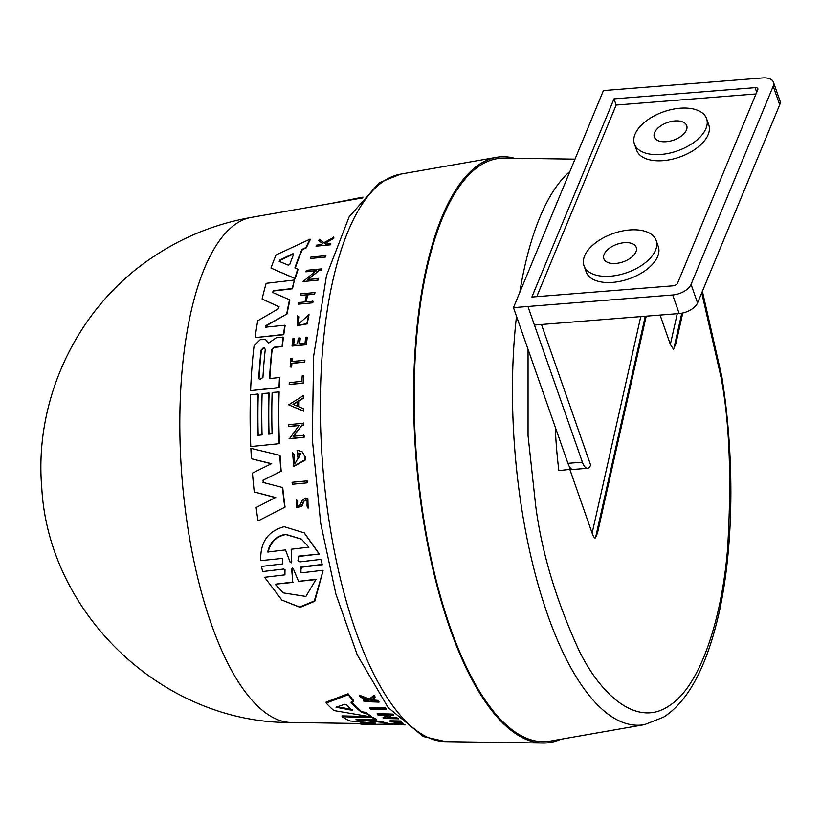 <?xml version="1.0" encoding="UTF-8"?>
<svg xmlns="http://www.w3.org/2000/svg" width="821" height="821" viewBox="0 0 821 821"><rect width="100%" height="100%" fill="white"/><g stroke="black" fill="none" stroke-linecap="round" stroke-linejoin="round"><path stroke-width="1.23" d="M362.246 197.984L251.277 217.401A253.504 92.906 -94.5 0 1 251.298 217.401C214.743 223.866 181.164 237.618 150.571 258.646C76.907 308.552 34.041 399.427 41.768 487.736C48.603 614.713 163.841 723.67 291.455 722.511A253.504 92.906 -94.5 0 1 291.434 722.511A253.504 92.906 -94.5 0 1 184.037 499.117A253.504 92.906 -94.5 0 1 235.637 224.051A253.504 92.906 -94.5 0 1 251.277 217.401M356.796 719.494L355.934 719.699M373.452 724.379L388.189 724.101L388.066 723.311A263.192 96.457 85.5 0 1 381.57 721.454L381.703 722.275A263.982 96.745 85.5 0 0 388.189 724.101M404.938 724.881L403.306 724.635L403.46 724.009M404.989 724.922L403.583 724.789M401.931 723.978L402.054 724.769M268.395 343.24L276.205 337.811L283.153 337.062A263.982 96.745 85.5 0 0 282.044 346.329L274.081 347.211L272.151 349.684A262.217 96.108 85.5 0 0 269.822 378.573M307.885 498.788L308.121 508.168L307.885 498.788L305.145 497.988L301.912 500.677L300.291 504.812L297.376 505.736L297.315 501.333L296.935 505.028M305.71 500.174L303.401 501.549L305.381 499.927L307.095 500.43L307.044 506.116L307.803 507.922M260.78 560.62L281.49 558.496L260.78 560.62C260.052 542.455 267.851 531.146 284.189 526.692L304.324 532.901L319.369 554.021L298.659 556.145L297.961 560.733M303.975 532.644L319 553.744M283.543 569.045L262.638 571.549L283.543 569.045L285.01 569.497L284.928 574.854L264.629 577.296L281.819 600.038L299.655 607.037L314.33 600.941L323.084 570.595L314.792 601.259L300.117 607.386L281.819 600.038M560.558 739.331A293.959 107.736 -94.5 0 1 543.03 743.067A293.959 107.736 -94.5 0 1 418.494 484.021A293.959 107.736 -94.5 0 1 478.335 165.062A293.959 107.736 -94.5 0 1 496.459 157.345A293.959 107.736 -94.5 0 1 514.367 158.268M352.342 710.319L336.025 707.25L344.758 704.264L346.524 704.726A262.997 96.385 85.5 0 0 352.342 710.319L352.435 710.463M261.078 350.085L263.397 347.735L264.629 348.042L265.245 349.623A262.351 96.149 85.5 0 0 262.936 377.516L259.467 379.62L258.769 377.968A261.94 96.006 -94.5 0 1 261.078 350.085L261.376 350.3A261.16 95.718 85.5 0 0 259.056 378.194L258.769 377.968M263.695 347.95L261.376 350.3M279.243 261.396L279.745 260.062L292.615 253.853L293.631 254.356A262.997 96.385 85.5 0 0 289.813 264.341L288.284 265.173L279.14 261.335M293.425 253.987L280.105 260.329L279.592 261.663M291.691 569.148L292.286 567.999L293.374 568.943L298.546 581.371L316.136 579.226L305.894 596.436L283.553 592.936L275.148 584.224L292.738 582.079L291.691 569.148L292.666 568.286M267.728 551.989C269.976 542.168 275.887 536.257 285.462 534.266L301.369 539.079L308.922 547.166L291.168 549.239L291.732 561.769L291.219 562.867L290.131 562.118L285.482 549.906L267.728 551.989M301.564 539.233L285.811 534.533C276.236 536.513 270.325 542.435 268.087 552.266M516.491 316.29A283.635 103.949 -94.5 0 0 521.787 509.205A283.635 103.949 -94.5 0 0 644.506 724.645L550.306 741.127A292.594 107.233 -94.5 0 1 423.708 518.872A292.594 107.233 -94.5 0 1 503.961 158.125L575.008 159.151M541.45 324.48L590.638 465.117A15.609 5.716 -94.5 0 1 587.549 468.298A15.609 5.716 -94.5 0 1 582.397 462.182L527.944 306.479L513.464 307.639L567.927 463.331A15.609 5.716 85.5 0 0 571.837 469.202L558.844 470.577A196.814 72.135 -94.5 0 1 555.253 427.105M677.263 313.684L670.357 344.43L673.518 349.315L675.868 343.568M624.36 242.688A17.169 9.308 160.7 0 1 636.265 247.408A17.169 9.308 160.7 0 1 615.76 263.449A17.169 9.308 160.7 0 1 603.856 258.738A17.169 9.308 160.7 0 1 624.36 242.688M674.821 120.954A17.169 9.308 160.7 0 1 686.725 125.675A17.169 9.308 160.7 0 1 666.221 141.715A17.169 9.308 160.7 0 1 654.316 137.004A17.169 9.308 160.7 0 1 674.821 120.954M629.645 229.952A38.228 20.741 -19.3 0 0 583.977 265.696A38.228 20.741 -19.3 0 0 610.475 276.195A38.228 20.741 -19.3 0 0 656.153 240.45A38.228 20.741 -19.3 0 0 629.645 229.952M583.977 265.696L586.143 271.884A38.228 20.741 -19.3 0 0 612.64 282.383A38.228 20.741 -19.3 0 0 658.319 246.639L656.153 240.45M680.106 108.218A38.228 20.741 -19.3 0 0 634.428 143.962A38.228 20.741 -19.3 0 0 660.936 154.461A38.228 20.741 -19.3 0 0 706.604 118.717A38.228 20.741 -19.3 0 0 680.106 108.218M634.428 143.962L636.593 150.151A38.228 20.741 -19.3 0 0 663.101 160.649A38.228 20.741 -19.3 0 0 708.769 124.905L706.604 118.717M388.159 723.886L393.167 723.958A263.192 96.457 85.5 0 0 394.727 724.019L401.366 724.112M393.167 723.958L393.29 724.748A263.982 96.745 85.5 0 0 394.778 724.799L365.15 724.368A261.201 95.729 -94.5 0 1 360.091 723.937L359.957 723.137L370.661 722.747M375.72 723.229L349.972 720.971A261.201 95.729 -94.5 0 1 342.121 716.764L341.988 715.902L368.434 716.497M371.102 716.559L376.172 719.052L376.305 719.894L356.499 719.494M361.681 719.596L381.57 721.454M351.511 702.037A262.864 96.344 85.5 0 0 361.64 711.684L366.084 712.484A263.192 96.457 85.5 0 0 371.02 716.035L371.154 716.897L333.88 710.555A261.201 95.729 -94.5 0 1 326.194 703.074L348.207 694.74A263.982 96.745 85.5 0 0 353.615 701.308L350.967 702.222A263.644 96.621 85.5 0 0 361.774 712.577L366.228 713.367L366.084 712.484M326.194 703.074L326.04 702.129L348.053 693.724A263.192 96.457 85.5 0 0 353.471 700.344L353.615 701.308M388.343 717.277L396.912 717.472M398.749 718.806L383.191 718.457L383.048 717.605L387.481 715.368M383.191 718.457L389.062 715.409L378.112 715.132A264.896 97.083 -94.5 0 1 377.321 714.547L377.178 713.675L392.756 714.075A265.563 97.33 85.5 0 0 393.546 714.65L393.68 715.522L391.658 715.471L386.701 718.088L397.969 718.344M400.504 720.971L389.985 720.776L390.119 721.597A264.967 97.114 -94.5 0 0 390.878 721.905L397.467 722.039A265.583 97.34 -94.5 0 0 400.833 723.239L394.244 723.116L394.111 722.306L398.359 722.388M400.515 722.09A264.875 97.073 85.5 0 0 401.582 722.439L402.126 722.449M371.769 699.82L378.224 700.426A265.563 97.33 85.5 0 0 378.871 701.155L379.025 702.119L364.185 701.586A264.967 97.114 85.5 0 1 363.539 700.857L369.265 701.062A265.501 97.309 85.5 0 1 368.578 700.262L360.583 697.337A264.967 97.114 85.5 0 1 359.752 696.29L369.44 699.903L374.212 696.403A266.343 97.617 -94.5 0 0 375.064 697.47L370.887 700.416L373.124 701.206L372.97 700.231M363.539 700.857L363.385 699.882L367.982 700.056M359.752 696.29L359.588 695.295L369.286 698.928L374.048 695.408A265.563 97.33 85.5 0 0 374.91 696.485L375.064 697.47M401.582 723.773L403.183 723.845M369.768 707.384L385.357 707.856A265.563 97.33 85.5 0 0 386.178 708.615L386.322 709.529L370.743 709.067A264.896 97.083 85.5 0 1 369.922 708.297L369.768 707.384M283.789 334.701L283.491 334.475A263.982 96.745 -94.5 0 1 284.825 325.239L285.123 325.465A263.192 96.457 85.5 0 0 283.789 334.701L255.115 337.616A261.201 95.729 -94.5 0 1 257.702 320.806L278.34 308.778L278.771 306.613L262.104 298.998A261.201 95.729 -94.5 0 1 266.158 283.327L294.411 280.023L292.173 288.54L273.383 290.726L272.849 292.666M279.078 306.849L262.104 298.998M294.411 280.023L292.492 288.787L273.701 290.962M272.408 292.358L289.875 299.891A263.192 96.457 85.5 0 0 287.063 313.92L266.148 325.845L266.302 327.548M279.294 387.738L279.007 387.522A263.982 96.745 -94.5 0 1 279.479 377.516L279.766 377.732A263.192 96.457 85.5 0 0 279.294 387.738L250.6 390.642A261.201 95.729 -94.5 0 1 254.079 345.744L260.298 339.566L263.531 339.206L265.942 339.904L268.518 343.27L266.712 340.725M265.942 339.904L267.01 340.951M283.153 337.062L283.45 337.277A263.192 96.457 85.5 0 0 282.342 346.554L274.378 347.427M297.736 269.165L298.074 269.421A263.192 96.457 85.5 0 0 295.232 278.668L270.992 268.067A261.201 95.729 -94.5 0 1 276.061 254.951L309.989 239.147A263.982 96.745 85.5 0 0 305.987 247.511L301.964 249.41A263.644 96.621 85.5 0 0 294.893 267.964L297.736 269.165A263.982 96.745 85.5 0 0 294.903 278.411L270.992 268.067M309.989 239.147L310.379 239.434A263.192 96.457 85.5 0 0 306.356 247.798L302.333 249.687A262.864 96.344 85.5 0 0 295.262 268.118M316.557 270.879L305.884 271.813L316.218 270.632L303.062 281.541L318.107 280.115L303.062 281.541M305.884 271.813A264.896 97.083 -94.5 0 1 306.346 270.335L321.37 268.908A265.563 97.33 85.5 0 0 320.919 270.386L319 270.602L307.865 279.797M319 270.602L307.536 279.55L318.527 278.586A265.563 97.33 85.5 0 0 318.107 280.115M306.869 294.996L300.312 295.457A264.967 97.114 -94.5 0 1 300.671 293.887L314.997 292.553A265.563 97.33 85.5 0 0 314.638 294.123L307.701 294.903A264.875 97.073 85.5 0 0 306.212 301.738M307.701 294.903L307.382 294.667A265.665 97.36 85.5 0 0 305.853 301.779L313.099 301.235A265.563 97.33 85.5 0 0 312.78 302.826L298.444 304.16A264.967 97.114 -94.5 0 1 298.772 302.569L305.012 301.871A265.583 97.34 -94.5 0 1 306.551 294.76L300.312 295.457M325.875 244.371L324.818 243.55L333.223 238.603A265.563 97.33 85.5 0 1 333.87 237.3L323.772 242.739L319.307 239.26L324.141 243.026M324.818 243.55L325.496 244.094L330.801 243.786A265.563 97.33 85.5 0 0 330.34 244.812L316.054 246.187A264.967 97.114 85.5 0 1 316.516 245.151L321.883 244.514A265.501 97.309 85.5 0 1 322.376 243.416L318.671 240.532A264.967 97.114 85.5 0 1 319.307 239.26M298.526 316.598L298.31 324.162L309.045 314.689L307.146 323.885L297.551 325.619L297.51 315.869L298.823 316.824L297.951 323.751M292.04 358.161A265.08 97.155 85.5 0 0 291.763 361.497L304.919 360.306A265.563 97.33 85.5 0 0 304.786 362.04L291.917 363.457A264.3 96.868 85.5 0 0 291.65 367.059L290.172 366.966A264.967 97.114 85.5 0 1 290.85 358.295L292.327 358.387A264.3 96.868 85.5 0 0 292.071 361.466M303.585 375.71L303.873 375.936A265.563 97.33 85.5 0 0 303.524 383.161L289.177 384.485A264.967 97.114 -94.5 0 1 289.259 382.678L301.923 381.293A266.209 97.566 85.5 0 1 302.19 375.864L303.585 375.71A266.343 97.617 85.5 0 0 303.236 382.945L289.177 384.485M325.927 255.639A265.563 97.33 85.5 0 0 325.403 257.055L310.379 258.502A264.896 97.083 -94.5 0 1 310.913 257.076L325.927 255.639M262.905 482.389L282.732 487.541A263.192 96.457 85.5 0 0 285.072 507.101L258.03 520.966A261.201 95.729 -94.5 0 1 256.121 507.522L275.538 497.485L254.253 491.964A261.201 95.729 -94.5 0 1 252.458 473.101L271.494 463.649L251.431 458.754A261.201 95.729 -94.5 0 1 250.867 448.317L279.776 455.306A263.982 96.745 85.5 0 0 280.926 471.387L263.028 480.193L280.926 471.387M275.856 497.721L254.253 491.964M271.792 463.886L251.431 458.754M279.776 455.306L280.084 455.532A263.192 96.457 85.5 0 0 281.234 471.623M258.194 435.304A261.15 95.708 85.5 0 1 258.246 394.234L257.958 394.018A261.93 95.995 85.5 0 0 257.907 435.335L262.073 434.873A262.34 96.149 -94.5 0 1 262.125 393.557L269.093 393.043A262.207 96.098 85.5 0 0 269.042 434.104M268.806 392.818A262.997 96.385 85.5 0 0 268.744 434.135L272.09 433.765A263.325 96.509 -94.5 0 1 272.141 392.459L279.14 391.935A263.192 96.457 85.5 0 0 279.458 443.648L250.785 446.562A261.201 95.729 -94.5 0 1 250.456 394.839L257.958 394.018M305.391 459.945L305.084 459.709A266.415 97.637 -94.5 0 1 304.868 456.445L302.128 451.807L305.166 456.671A265.624 97.35 85.5 0 0 305.391 459.945L293.815 466.492L292.543 452.658L294.39 454.793L293.672 462.675M292.543 452.658L294.39 454.793M298.752 452.976L299.049 453.202A265.05 97.145 85.5 0 0 299.285 457.092L297.807 457.256L298.988 456.866A265.84 97.432 -94.5 0 1 298.752 452.976L300.537 453.808L294.77 463.998L294.092 454.557M299.429 425.555L288.746 426.479A264.967 97.114 -94.5 0 1 288.715 424.631L303.78 423.226A265.624 97.35 85.5 0 0 303.821 425.073L301.892 425.288L293.405 436.485M301.892 425.288L293.107 436.259L304.098 435.304A265.624 97.35 85.5 0 0 304.17 437.193L289.403 438.825L299.142 425.34L288.746 426.479M303.38 408.673L303.678 408.889A265.624 97.35 85.5 0 0 303.667 411.167L288.653 404.825L303.554 395.517A266.415 97.637 85.5 0 0 303.503 397.764L298.413 400.935A265.922 97.463 85.5 0 0 298.351 406.58L303.38 408.673A266.415 97.637 85.5 0 0 303.38 410.941L288.653 404.825M303.554 395.517L303.842 395.743A265.624 97.35 85.5 0 0 303.791 397.98L298.7 401.161A265.132 97.176 85.5 0 0 298.639 406.703M303.719 501.795L301.954 506.095L296.792 507.676L296.463 499.527L297.315 501.333M296.463 499.527L297.643 501.58M307.146 480.87A265.624 97.35 85.5 0 0 307.341 482.84L292.286 484.257A264.967 97.114 -94.5 0 1 292.091 482.286L307.146 480.87M322.325 564.735L320.816 559.388L322.325 564.735L301.41 567.239L300.558 571.775M319.369 554.021L299.029 556.422M306.941 337.144L307.239 337.369A265.563 97.33 85.5 0 0 306.387 344.738L292.04 346.072A264.967 97.114 85.5 0 1 292.892 338.704L294.082 338.57A265.08 97.155 -94.5 0 0 293.395 344.389L297.582 343.927A265.491 97.299 85.5 0 1 298.269 338.108L299.993 337.913A265.665 97.36 -94.5 0 0 299.306 343.732L305.022 343.106A266.22 97.566 85.5 0 1 305.699 337.287L306.941 337.144A266.343 97.617 -94.5 0 0 306.089 344.522L306.387 344.738M294.082 338.57L294.38 338.796A264.3 96.868 85.5 0 0 293.723 344.358M299.993 337.913L300.291 338.139A264.875 97.073 85.5 0 0 299.634 343.701M356.858 719.904L381.703 722.275M371.81 716.569L371.944 717.431L376.305 719.894M342.121 716.764L371.944 717.431M360.091 723.937L375.371 723.127M397.107 724.05L397.22 724.748A263.982 96.745 85.5 0 1 394.778 724.799M373.473 724.45L393.29 724.748M401.397 724.276A263.982 96.745 -94.5 0 1 398.298 724.676L397.21 724.656M398.206 724.071L398.298 724.676M361.64 711.684L361.774 712.577M348.053 693.724L348.207 694.74M366.228 713.367A263.982 96.745 85.5 0 0 371.154 716.897M392.756 714.075L392.89 714.947A266.343 97.617 85.5 0 0 393.68 715.522M377.321 714.547L392.89 714.947M394.244 723.116A264.967 97.114 85.5 0 0 394.983 723.342L403.306 723.486M401.582 722.439L401.705 723.25L403.06 723.28M401.746 722.121L398.339 722.049A265.665 97.36 85.5 0 0 401.705 723.25M390.119 721.597L401.418 721.813M374.048 695.408L374.212 696.403M369.286 698.928L369.44 699.903M378.224 700.426L378.378 701.391A266.343 97.617 85.5 0 0 379.025 702.119M373.124 701.206L378.378 701.391M385.357 707.856L385.501 708.769A266.343 97.617 85.5 0 0 386.322 709.529M369.922 708.297L385.501 708.769M362.985 197.122L331.109 203.423M265.45 327.189L284.825 325.239M266.004 327.322L266.148 325.845M287.063 313.92L265.84 325.619M289.556 299.655A263.982 96.745 85.5 0 0 286.755 313.684M272.531 292.43L273.383 290.726M283.491 334.475L255.115 337.616M279.479 377.516L269.514 378.604A263.007 96.396 85.5 0 1 271.864 349.459L274.081 347.211M279.007 387.522L250.6 390.642M318.199 278.34A266.343 97.617 85.5 0 0 317.778 279.869M320.919 270.386L318.671 270.345M321.042 268.652A266.343 97.617 85.5 0 0 320.58 270.13M312.78 302.826L298.444 304.16M312.791 300.999A266.343 97.617 85.5 0 0 312.473 302.59M314.638 294.123L307.382 294.667M314.679 292.317A266.343 97.617 85.5 0 0 314.32 293.887M330.34 244.812L316.054 246.187M330.432 243.509A266.343 97.617 85.5 0 0 329.97 244.535M333.223 238.603L324.449 243.273M333.48 237.012A266.343 97.617 85.5 0 0 332.844 238.316M308.747 314.464L306.849 323.659L297.243 325.393M290.172 366.966L291.352 366.843A265.08 97.155 -94.5 0 1 291.619 363.231L291.917 363.457M304.786 362.04L291.619 363.231M304.622 360.091A266.343 97.617 85.5 0 0 304.488 361.825M325.403 257.055L310.379 258.502M325.578 255.372A266.343 97.617 85.5 0 0 325.054 256.799M285.072 507.101L258.03 520.966M282.414 487.305A263.982 96.745 85.5 0 0 284.743 506.855M263.254 482.563L263.028 480.193M279.458 443.648L250.785 446.562M278.853 391.72A263.982 96.745 85.5 0 0 279.161 443.422M301.82 451.581L297.099 450.257A265.696 97.381 85.5 0 0 297.51 457.03M305.084 459.709L293.518 466.266M303.821 425.073L301.594 425.062M303.483 423.01A266.415 97.637 85.5 0 0 303.524 424.857M304.17 437.193L289.105 438.599M303.801 435.079A266.415 97.637 85.5 0 0 303.873 436.967M303.401 501.549L301.625 505.849L296.463 507.429M307.341 482.84L292.286 484.257M306.828 480.634A266.415 97.637 85.5 0 0 307.023 482.604M298.659 556.145L298.434 561.41L299.891 561.872L320.816 559.388M281.121 558.218L282.578 558.67L282.383 563.955L261.458 566.439L262.638 571.549M321.945 564.458L301.03 566.952L300.927 572.278L302.395 572.74L322.694 570.297M306.089 344.522L292.04 346.072M293.056 253.72L293.631 254.356M292.984 404.343L297.551 401.479A265.84 97.432 85.5 0 0 297.5 406.221L292.984 404.343M292.286 567.999L293.374 568.943M336.908 707.64L336.764 706.717L352.199 709.416M297.838 401.695L293.271 404.568M316.537 579.534L298.546 581.371M292.738 582.079L292.071 569.435M293.138 582.376L275.148 584.224M275.558 584.531L283.112 592.588M290.08 561.964L285.482 549.906M670.357 344.43L660.084 315.048M646.178 316.157L597.483 533.003L595.523 537.724C594.784 538.72 593.655 537.201 592.126 533.168L569.928 469.694M597.483 533.003L597.637 532.306M513.464 307.639L603.435 90.577L762.637 77.933A15.609 8.467 160.7 0 1 773.454 82.213L779.95 100.778A15.609 8.467 160.7 0 1 779.693 104.78L697.552 302.949A15.609 8.467 160.7 0 1 679.172 313.54L534.44 325.044L527.944 306.479L672.676 294.975A15.609 8.467 160.7 0 0 691.066 284.384L697.552 302.949M773.454 82.213A15.609 8.467 160.7 0 1 773.197 86.215L691.066 284.384M755.104 87.652L613.995 98.869L531.854 297.038L672.974 285.821A3.9 2.114 -19.3 0 0 677.571 283.173L757.752 89.725A3.9 2.114 -19.3 0 0 757.814 88.73A3.9 2.114 -19.3 0 0 755.104 87.652L756.705 92.229M613.995 98.869L616.161 105.057L536.739 296.658M755.997 93.943L616.161 105.057M383.048 181.595A284.825 104.39 -94.5 0 1 400.617 174.124L379.323 182.693L349.12 216.867L326.501 275.497L313.643 356.181L312.288 438.896L320.703 523.388L335.881 594.045L357.248 654.871L388.138 707.599L423.349 736.55L445.731 741.65A284.825 104.39 -94.5 0 1 329.673 524.732A284.825 104.39 -94.5 0 1 383.048 181.595M519.775 292.409A283.635 103.949 -94.5 0 1 569.938 171.384M701.739 292.851L721.095 377.475C729.582 422.435 731.747 479.413 727.591 548.428C722.336 614.857 701.76 684.406 670.121 705.126C638.81 727.929 602.45 697.737 579.257 650.981C556.217 600.767 541.686 552.328 535.672 505.664L528.047 435.623L528.047 349.325M569.692 469.704A196.814 72.135 -94.5 0 1 569.302 466.431M351.214 709.713L351.357 710.617M567.927 463.331L582.397 462.182M640.77 316.588L592.126 533.168M682.733 312.986L675.704 344.276M595.523 537.724L645.265 316.229M673.754 348.987L681.789 313.181M779.693 104.78L773.197 86.215M679.172 313.54L672.676 294.975M702.386 291.291L721.792 376.511C735.965 464.532 733.451 562.067 714.988 629.184C702.868 673.6 685.74 702.92 663.573 717.154L644.506 724.645M401.325 723.855L401.448 724.645M400.617 174.124L496.459 157.345M291.434 722.511L360.019 723.517M445.731 741.65L543.03 743.067M587.549 468.298L571.601 469.571M675.806 343.968L682.764 312.986M597.575 532.696L646.209 316.157"/></g></svg>
